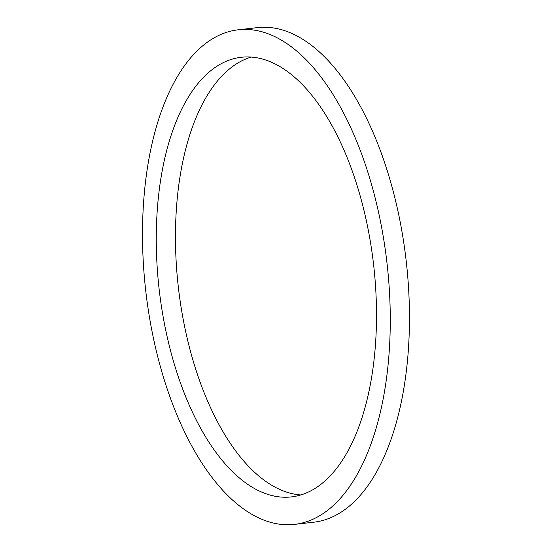 <?xml version="1.0" encoding="UTF-8"?>
<svg xmlns="http://www.w3.org/2000/svg" width="552" height="552" viewBox="0 0 552 552"><rect width="100%" height="100%" fill="white"/><g stroke="black" fill="none" stroke-linecap="round" stroke-linejoin="round"><path stroke-width="0.83" d="M251.201 57.049A221.242 107.937 -96.5 0 0 178.33 287.054A221.242 107.937 -96.5 0 0 300.771 494.951M374.987 278.774A221.242 107.937 83.5 0 1 291.277 496.917A221.242 107.937 83.5 0 1 159.142 289.227A221.242 107.937 83.5 0 1 241.507 57.249A221.242 107.937 83.5 0 1 374.987 278.774M238.395 29.773L257.584 27.6A248.89 121.426 83.5 0 1 407.755 276.814A248.89 121.426 83.5 0 1 313.577 522.226L294.388 524.4A248.89 121.426 -96.5 0 0 388.567 278.988A248.89 121.426 -96.5 0 0 238.395 29.773A248.89 121.426 -96.5 0 0 145.735 290.745A248.89 121.426 -96.5 0 0 294.388 524.4"/></g></svg>
